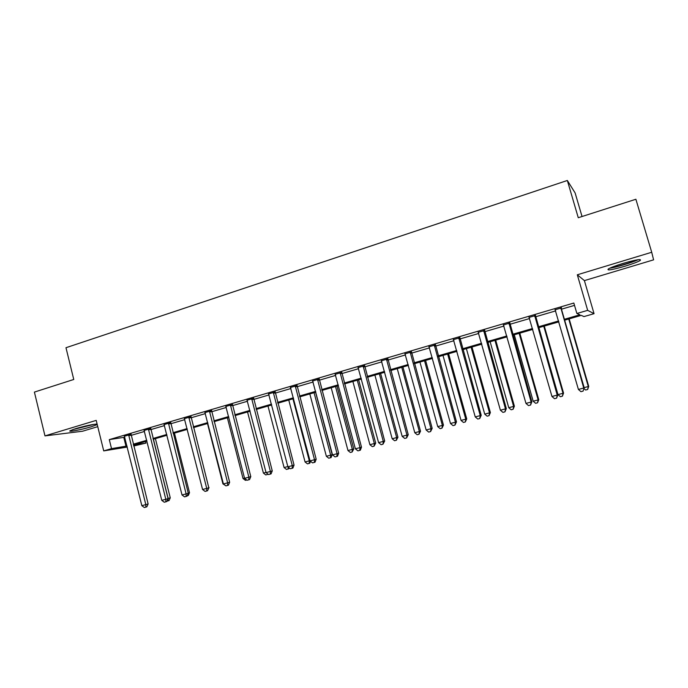 <?xml version="1.0" encoding="UTF-8"?>
<svg xmlns="http://www.w3.org/2000/svg" width="688" height="688" viewBox="0 0 688 688"><rect width="100%" height="100%" fill="white"/><g stroke="black" fill="none" stroke-linecap="round" stroke-linejoin="round"><path stroke-width="1.03" d="M97.111 424.057C92.846 424.272 85.776 425.769 75.921 428.564L70.116 430.714C67.226 432.417 81.889 429.639 91.358 426.741L97.24 424.565M624.979 266.222C632.392 263.951 637.441 262.068 640.115 260.554C642.042 258.671 636.434 259.591 623.302 263.323C615.88 265.611 610.884 267.486 608.33 268.948C606.515 270.805 612.062 269.902 624.979 266.222M145.529 441.481L145.933 443.089L133.696 446.013M582.039 216.514L575.116 192.924L567.342 180.48L65.979 347.715L73.762 379.475L34.4 392.091L44.978 435.891L82.534 431.23L97.756 426.663M577.309 274.787L584.396 280.609L653.6 259.84L651.717 252.264L577.309 274.787L587.672 310.348L594.054 313.676L583.992 316.583L581.231 315.379L564.642 320.187M584.396 280.609L594.054 313.676M567.342 180.48L578.264 217.726L635.884 199.253L651.717 252.264M564.384 319.292L579.889 314.794L576.871 313.487L573.835 303.038L109.297 439.615L124.838 437.215M131.055 435.392L144.54 431.436M150.741 429.622L164.535 425.58M170.727 423.765L184.823 419.628M190.997 417.814L205.42 413.591M211.577 411.785L226.318 407.459M232.458 405.662L247.534 401.242M253.657 399.444L269.077 394.929M275.174 393.14L290.947 388.514M297.027 386.733L313.152 382.003M319.215 380.223L335.71 375.39M341.738 373.618L358.62 368.673M364.623 366.91L381.892 361.845M387.869 360.091L405.533 354.913M411.484 353.168L429.553 347.87M435.478 346.133L453.968 340.715M459.859 338.986L478.788 333.439M484.644 331.719L504.003 326.043M509.825 324.332L529.648 318.527M535.436 316.824L555.723 310.881M561.468 309.196L574.514 305.369M561.382 307.94L555.276 309.729M535.35 315.577L529.21 317.383M509.748 323.093L503.573 324.908M484.558 330.489L478.358 332.313M459.782 337.765L453.555 339.597M435.401 344.929L429.149 346.761M411.407 351.972L405.129 353.813M387.8 358.904L381.487 360.753M364.554 365.732L358.224 367.59M341.669 372.449L335.323 374.315M319.137 379.062L312.773 380.937M296.949 385.581L290.568 387.456M275.105 391.997L268.707 393.871M253.588 398.309L247.173 400.192M232.389 404.535L225.956 406.419M211.508 410.667L205.067 412.559M190.929 416.704L184.479 418.605M170.658 422.656L164.191 424.556M150.681 428.529L144.205 430.43M130.987 434.309L124.502 436.209M127.28 447.062L103.725 450.898L96.208 420.385L44.978 435.891M103.725 450.898L111.525 448.636L127.022 446.005M109.297 439.615L111.525 448.636M576.871 313.487L587.672 310.348M133.472 445.093L145.933 443.089M558.888 321.846L538.558 327.729M532.77 329.406L512.904 335.159M507.073 336.845L487.672 342.461M481.806 344.155L462.843 349.642M456.944 351.353L438.419 356.719M432.477 358.431L414.374 363.677M408.414 365.397L390.715 370.522M384.721 372.251L367.426 377.256M361.406 379.002L344.499 383.895M338.453 385.65L321.932 390.431M315.861 392.186L299.701 396.864M293.613 398.627L277.814 403.194M271.7 404.965L256.254 409.437M250.122 411.209L235.021 415.578M228.872 417.358L214.097 421.632M207.931 423.421L193.491 427.601M187.299 429.389L173.178 433.483M166.978 435.272L153.166 439.271M146.948 441.068L133.438 444.981M133.248 444.199L146.75 440.286M152.968 438.488L166.78 434.481M172.98 432.692L187.102 428.598M193.285 426.809L207.724 422.621M213.891 420.832L228.657 416.558M234.814 414.778L249.916 410.401M256.048 408.62L271.485 404.148M277.599 402.377L293.398 397.802M299.486 396.039L315.637 391.36M321.709 389.597L338.229 384.807M344.275 383.061L361.183 378.159M367.203 376.422L384.489 371.408M390.483 369.671L408.173 364.545M414.142 362.817L432.245 357.571M438.179 355.851L456.703 350.484M462.603 348.782L481.557 343.286M487.422 341.583L506.824 335.968M512.655 334.273L532.512 328.52M538.308 326.843L558.63 320.952M123.814 437.516L125.999 446.297M560.797 307.691L583.751 388.023L578.41 389.451L555.01 309.385M561.434 307.502L561.417 309.041L584.224 387.869L583.071 391.119L580.939 391.678L578.41 389.451M584.224 387.869L583.071 391.119M584.164 387.645L588.73 386.398L569.165 318.871M588.73 386.398L587.655 389.485L588.3 386.544L568.735 319M587.655 389.485L585.617 390.027L584.009 388.6M534.636 315.371L557.22 395.093L551.965 396.486L528.952 317.039M535.402 315.147L557.83 394.903L557.22 395.093L556.601 398.137L554.502 398.696L551.965 396.486M557.83 394.903L556.601 398.137M508.914 322.93L531.136 402.033L525.967 403.409L503.315 324.573M509.791 322.672L531.867 401.809L531.136 402.033L530.56 405.051L528.496 405.593L525.967 403.409M531.867 401.809L530.56 405.051M483.612 330.36L505.474 408.861L500.4 410.22L478.108 331.977M484.61 330.068L506.325 408.612L505.474 408.861L504.958 411.845L502.928 412.379L500.4 410.22M506.325 408.612L504.958 411.845M538.799 327.66L558.002 394.611L563.008 393.278L563.558 393.106L544.294 326.069M563.558 393.106L562.406 396.185L563.008 393.278L543.744 326.232M562.406 396.185L560.41 396.718L558.002 394.611M514.28 334.764L533.191 401.216L538.119 399.909L538.781 399.702L519.81 333.155M538.781 399.702L537.569 402.781L538.119 399.909L519.148 333.353M537.569 402.781L535.591 403.306L533.191 401.216M490.14 341.747L508.767 407.726L514.392 406.204L495.713 340.13M514.392 406.204L513.11 409.274L513.618 406.427L494.939 340.354M513.11 409.274L511.167 409.79L508.767 407.726M458.715 337.67L480.241 415.586L475.245 416.911L453.306 339.261M459.825 337.344L481.204 415.294L480.241 415.586L479.768 418.528L477.773 419.052L475.245 416.911M481.204 415.294L479.768 418.528M466.378 348.618L484.722 414.124L489.503 412.852L490.381 412.594L471.977 347.001M490.381 412.594L489.039 415.664L489.503 412.852L471.108 347.251M489.039 415.664L487.13 416.171L484.722 414.124M636.735 259.918L636.477 260.047C631.636 262.524 615.975 267.168 611.073 267.606M609.766 268.182C615.829 267.46 632.547 262.463 638.163 259.686M618.159 264.966L629.288 261.629M93.181 424.462L73.857 429.217M72.67 429.622L94.402 424.272M434.231 344.869L455.413 422.191L450.494 423.498L428.899 346.434M435.444 344.507L456.488 421.882L455.413 422.191L454.983 425.098L453.022 425.623L450.494 423.498M456.488 421.882L454.983 425.098M410.125 351.946L430.98 428.693L426.147 429.983L404.888 353.486M411.45 351.559L432.176 428.349L430.98 428.693L430.602 431.565L428.667 432.081L426.147 429.983M432.176 428.349L430.602 431.565M386.415 358.912L406.943 435.1L402.188 436.364L381.255 360.426M387.843 358.491L408.242 434.721L406.943 435.1L406.608 437.938L404.707 438.437L402.188 436.364M408.242 434.721L406.608 437.938M363.066 365.767L383.285 441.395L378.598 442.642L357.992 367.263M364.597 365.319L384.687 440.999L383.285 441.395L382.992 444.199L381.118 444.697L378.598 442.642M384.687 440.999L382.992 444.199M340.087 372.518L360.005 447.596L355.386 448.825L335.09 373.988M341.712 372.045L361.492 447.166L360.005 447.596L359.747 450.365L357.906 450.855L355.386 448.825M361.492 447.166L360.349 450.193L359.747 450.365M442.986 355.395L461.055 420.428L465.759 419.181L466.739 418.889L448.61 353.761M466.739 418.889L465.337 421.95L465.759 419.181L447.639 354.045M465.337 421.95L463.454 422.449L461.055 420.428M419.947 362.06L437.749 426.637L442.375 425.408L443.459 425.089L425.597 360.426M443.459 425.089L441.997 428.151L442.375 425.408L424.522 360.736M441.997 428.151L440.139 428.641L437.749 426.637M397.251 368.63L414.795 432.752L419.353 431.539L420.531 431.195L402.936 366.988M420.531 431.195L419.009 434.248L419.353 431.539L401.766 367.323M419.009 434.248L417.186 434.73L414.795 432.752M374.9 375.098L392.186 438.772L397.948 437.215L380.61 373.446M397.948 437.215L396.374 440.26L396.675 437.577L379.346 373.808M396.374 440.26L394.577 440.733L392.186 438.772M352.884 381.47L369.912 444.697L375.708 443.132L358.611 379.81M375.708 443.132L374.074 446.177L374.341 443.519L357.261 380.206M374.074 446.177L372.311 446.65L369.912 444.697M317.469 379.165L337.077 453.693L332.536 454.906L312.541 380.61M319.18 378.658L338.668 453.246L337.077 453.693L336.862 456.436L335.047 456.918L332.536 454.906M338.668 453.246L337.498 456.256L336.862 456.436M331.195 387.748L347.982 450.545L353.787 448.972L336.948 386.08M353.787 448.972L352.11 452.007L352.342 449.384L335.503 386.501M352.11 452.007L350.364 452.472L347.982 450.545M295.195 385.71L314.511 459.704L310.039 460.891L290.345 387.129M296.992 385.177L316.196 459.231L314.511 459.704L314.339 462.413L312.55 462.886L310.039 460.891M316.196 459.231L315.009 462.216L314.339 462.413M309.815 393.932L326.361 456.299L332.201 454.725L315.594 392.263M332.201 454.725L331.083 457.572L330.472 457.752L330.661 455.155L314.063 392.702M330.472 457.752L328.752 458.208L326.361 456.299M273.256 392.151L292.288 465.621L287.885 466.791L268.483 393.553M275.148 391.601L294.06 465.122L292.288 465.621L292.151 468.296L290.388 468.769L287.885 466.791M294.06 465.122L292.864 468.098L292.151 468.296M288.754 400.029L305.068 461.975L309.299 460.84L292.942 398.816M310.555 461.304L309.789 463.222L307.45 463.858L305.068 461.975M309.144 463.411L309.299 460.84L309.978 460.65M251.653 398.498L270.41 471.443L266.067 472.604L246.949 399.883M253.623 397.922L272.267 470.927L270.41 471.443L270.307 474.092L268.569 474.557L266.067 472.604M272.267 470.927L271.046 473.886L270.307 474.092M267.993 406.04L284.084 467.556L287.825 466.559M289.201 467.831L288.814 468.795L286.457 469.431L284.084 467.556M288.22 467.057L288.126 468.992M230.377 404.75L248.858 477.18L244.584 478.323L225.741 406.109M232.424 404.148L250.793 476.638L248.858 477.18L248.789 479.803L247.078 480.258L244.584 478.323M250.793 476.638L249.563 479.579L248.789 479.803M247.534 411.957L263.401 473.069L266.015 472.372M268.157 474.23L265.774 474.926L263.401 473.069M267.451 473.679L267.417 474.488M209.419 410.908L227.625 482.838L223.419 483.956L204.852 412.25M211.543 410.28L229.646 482.271L227.625 482.838L227.59 485.427L225.913 485.874L223.419 483.956M229.646 482.271L228.407 485.195L227.59 485.427M227.367 417.797L243.01 478.495L244.524 478.091M246.725 479.983L245.384 480.336L243.01 478.495M207.492 423.55L222.912 483.853L223.359 483.733M225.552 485.599L222.912 483.853M188.761 416.971L206.718 488.403L202.573 489.503L184.272 418.295M190.972 416.326L208.817 487.818L206.718 488.403L206.718 490.965L205.058 491.404L202.573 489.503M208.817 487.818L207.552 490.725L206.718 490.965M168.414 422.948L186.113 493.889L182.028 494.973L163.985 424.247M170.693 422.277L188.288 493.287L186.113 493.889L186.147 496.426L184.513 496.856L182.028 494.973M188.288 493.287L187.016 496.177L186.147 496.426M208.756 487.603L193.767 427.523M209.04 487.525L207.733 490.32M148.367 428.839L165.808 499.29L161.783 500.365L143.998 430.12M150.715 428.151L168.061 498.671L165.808 499.29L165.877 501.801L164.269 502.231L161.783 500.365M168.061 498.671L166.78 501.543L165.877 501.801M188.237 493.072L189.518 492.72L174.451 433.113M189.518 492.72L188.306 495.472L187.188 495.781M187.471 495.136L187.48 495.704M128.604 434.644L145.804 504.622L141.84 505.671L124.304 435.908M131.021 433.93L148.126 503.977L145.804 504.622L145.899 507.099L144.317 507.52L141.84 505.671M148.126 503.977L146.828 506.841L145.899 507.099M168.01 498.473L170.263 497.845L155.402 438.626M170.263 497.845L169.042 500.589L168.19 500.83L168.139 498.439L153.286 439.236M168.19 500.83L166.952 501.156M560.763 307.983L561.348 308.224M560.832 308.792L561.417 309.041M534.61 315.663L535.324 315.869M534.679 316.471L535.384 316.669M508.879 323.214L509.713 323.386M508.948 324.014L509.782 324.177M483.578 330.644L484.533 330.773M483.647 331.435L484.601 331.564M458.69 337.954L459.756 338.049M458.758 338.745L459.816 338.831M434.197 345.144L435.375 345.204M434.266 345.926L435.435 345.987M410.1 352.222L411.381 352.247M410.168 352.996L411.441 353.021M386.381 359.188L387.765 359.179M386.45 359.953L387.834 359.944M363.04 366.042L364.528 365.999M363.101 366.807L364.588 366.764M340.061 372.793L341.644 372.715M340.121 373.55L341.704 373.472M317.443 379.432L319.112 379.329M317.503 380.189L319.172 380.077M295.169 385.977L296.924 385.839M295.229 386.725L296.984 386.587M273.231 392.418L275.08 392.255M273.291 393.158L275.14 392.994M251.627 398.756L253.562 398.576M251.688 399.496L253.614 399.307M230.351 405.008L232.363 404.793M230.411 405.739L232.424 405.524M209.393 411.166L211.483 410.925M209.444 411.888L211.534 411.648M188.744 417.229L190.911 416.962M188.796 417.943L190.963 417.676M168.397 423.206L170.633 422.914M168.448 423.92L170.693 423.627M148.341 429.088L150.655 428.779M148.402 429.802L150.706 429.484M128.587 434.893L130.969 434.558M128.639 435.599L131.021 435.255"/></g></svg>

